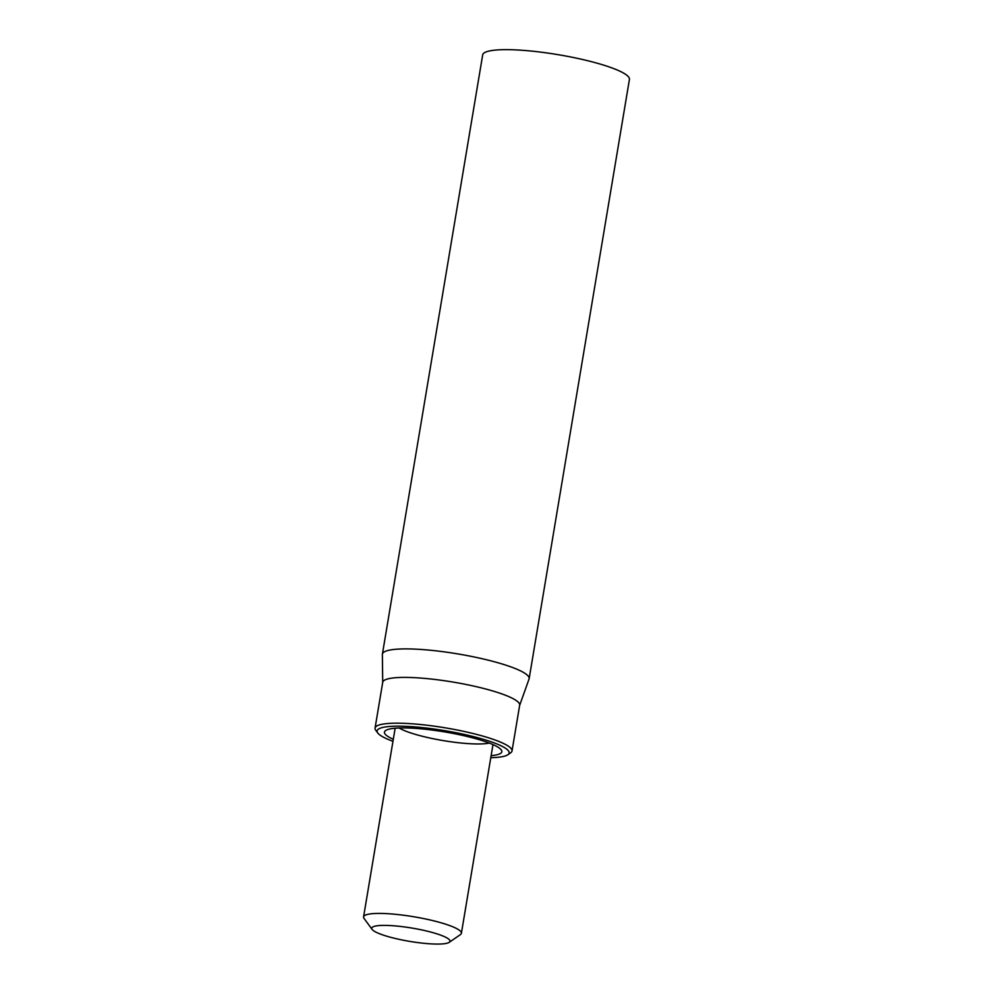<?xml version="1.0" encoding="UTF-8"?>
<svg xmlns="http://www.w3.org/2000/svg" width="993" height="993" viewBox="0 0 993 993"><rect width="100%" height="100%" fill="white"/><g stroke="black" fill="none" stroke-linecap="round" stroke-linejoin="round"><path stroke-width="1.49" d="M489.264 743.074A49.588 8.441 9.5 0 1 461.695 743.074A49.588 8.441 9.5 0 1 399.149 727.993M491.125 755.648A59.506 10.129 -170.5 0 0 501.242 749.889A59.506 10.129 -170.5 0 0 422.795 728.999A59.506 10.129 -170.5 0 0 385.619 730.538A59.506 10.129 -170.5 0 0 393.302 739.276M392.967 741.299A66.953 11.395 9.5 0 1 377.774 732.995A66.953 11.395 9.5 0 1 445.013 730.699A66.953 11.395 9.5 0 1 507.845 754.754A66.953 11.395 9.5 0 1 490.79 757.671M507.845 754.754L510.65 752.831A69.423 11.817 -170.5 0 0 512.016 750.981A69.423 11.817 -170.5 0 0 419.816 724.443A69.423 11.817 -170.5 0 0 375.069 728.068A69.423 11.817 -170.5 0 0 375.751 730.252L377.774 732.995M512.016 750.981L519.674 705.191A69.423 11.817 -170.5 0 0 427.474 678.653A69.423 11.817 -170.5 0 0 382.727 682.278L375.069 728.068M382.702 682.452L382.379 654.511A74.388 12.661 9.5 0 1 382.404 654.126A74.388 12.661 9.5 0 1 430.354 650.241A74.388 12.661 9.5 0 1 529.145 678.678A74.388 12.661 9.5 0 1 529.046 679.051L519.649 705.378M529.145 678.678L629.425 79.44A74.388 12.661 -170.5 0 0 558.14 54.677A74.388 12.661 -170.5 0 0 482.685 54.888L382.404 654.126M449.221 942.332L460.429 934.587A49.588 8.441 -170.5 0 0 461.397 933.271A49.588 8.441 -170.5 0 0 395.537 914.317A49.588 8.441 -170.5 0 0 363.575 916.899A49.588 8.441 -170.5 0 0 364.071 918.463L372.139 929.423A39.67 6.752 9.5 0 1 411.996 928.07A39.67 6.752 9.5 0 1 449.221 942.332A39.67 6.752 9.5 0 1 424.433 943.35A39.67 6.752 9.5 0 1 372.139 929.423M461.397 933.271L492.975 744.601M363.575 916.899L395.152 728.229"/></g></svg>
